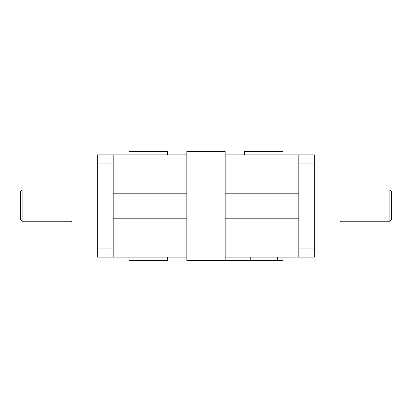 <?xml version="1.0" encoding="UTF-8"?>
<svg xmlns="http://www.w3.org/2000/svg" width="412" height="412" viewBox="0 0 412 412"><rect width="100%" height="100%" fill="white"/><g stroke="black" fill="none" stroke-linecap="round" stroke-linejoin="round"><path stroke-width="0.62" d="M314.68 163.039L314.68 154.855L298.829 154.855L298.829 163.039L314.68 163.039L314.68 248.961L298.829 248.961L298.829 257.145L314.68 257.145L314.68 248.961M97.32 154.855L97.32 163.039L113.171 163.039L113.171 154.855L97.32 154.855M113.171 248.961L97.32 248.961L97.32 257.145L113.171 257.145L113.171 163.039M298.829 248.961L298.829 163.039M113.171 257.145L186.821 257.145L186.821 260.472L225.179 260.472L225.179 257.145L298.829 257.145M97.32 248.961L97.32 163.039M298.829 154.855L225.179 154.855L225.179 151.528L186.821 151.528L186.821 154.855L113.171 154.855M389.865 190.02L389.865 221.249L391.4 219.632L391.4 191.549L389.865 190.02L314.68 190.02M314.68 221.98L340.255 221.98L340.255 221.249L389.865 221.249M20.6 219.632L22.135 221.249L22.135 190.02L20.6 191.549L20.6 219.632M22.135 221.249L71.745 221.249L71.745 221.98L97.32 221.98M225.179 193.213L298.829 193.213M298.829 218.787L225.179 218.787M113.171 193.213L186.821 193.213M186.821 218.787L113.171 218.787M225.179 260.472L282.972 260.472L282.972 257.145M282.972 154.855L282.972 151.528L244.615 151.528L244.615 154.855M129.028 257.145L129.028 260.472L167.385 260.472L167.385 257.145M167.385 154.855L167.385 151.528L129.028 151.528L129.028 154.855M225.179 257.145L225.179 154.855M186.821 257.145L186.821 154.855M250.249 257.145L250.249 260.472M277.353 260.472L277.353 257.145M97.32 190.02L22.135 190.02"/></g></svg>
